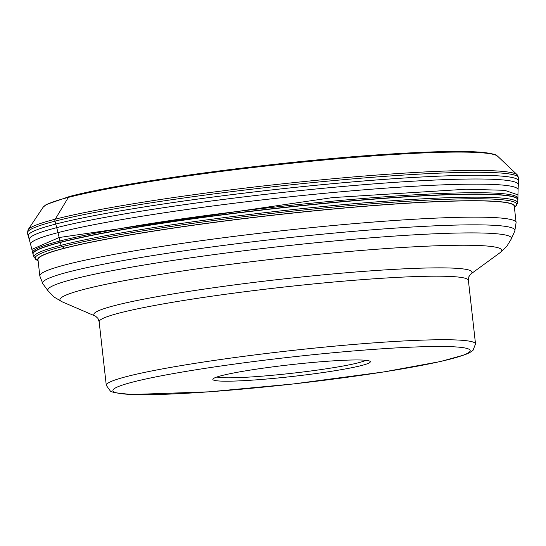 <?xml version="1.0" encoding="UTF-8"?>
<svg xmlns="http://www.w3.org/2000/svg" width="546" height="546" viewBox="0 0 546 546"><rect width="100%" height="100%" fill="white"/><g stroke="black" fill="none" stroke-linecap="round" stroke-linejoin="round"><path stroke-width="0.82" d="M493.905 154.538A227.293 17.042 -6.4 0 0 307.828 160.865A227.293 17.042 -6.4 0 0 69.895 196.417A2.396 2.116 75.5 0 0 68.373 197.386L55.228 219.205A2.396 2.116 75.5 0 0 54.975 221.15L56.702 227.648A219.28 193.25 -104.5 0 1 57.992 232.63A191.51 168.769 -104.5 0 1 59.145 237.524A1459.383 1286.117 -104.5 0 1 59.91 240.991A93.113 82.057 75.5 0 0 60.21 242.287A243.98 18.291 -6.4 0 1 333.101 202.45A243.98 18.291 -6.4 0 1 517.901 199.747L517.901 199.795A243.973 18.291 173.6 0 0 517.901 199.795A243.973 18.291 173.6 0 0 333.108 202.498A243.973 18.291 173.6 0 0 60.217 242.335A243.973 18.291 173.6 0 0 33.026 254.183A243.973 18.291 173.6 0 0 33.026 254.204L33.013 254.136A243.98 18.291 -6.4 0 1 60.21 242.287L60.217 242.335A2.846 2.505 75.5 0 0 60.258 242.479L61.097 245.297L62.128 246.669L64.503 248.143A2.962 2.607 75.5 0 0 64.667 248.239A239.714 17.97 173.6 0 0 38.043 260.155M365.813 360.305A76.242 5.719 -6.4 0 1 256.34 376.603A76.242 5.719 -6.4 0 1 216.892 377.013M255.303 379.927A79.238 5.945 -6.4 0 1 212.995 378.944A79.238 5.945 -6.4 0 1 327.832 361.227A79.238 5.945 -6.4 0 1 370.045 361.329A79.238 5.945 -6.4 0 1 335.251 370.679A79.238 5.945 -6.4 0 1 255.303 379.927M514.325 206.729A239.714 17.97 173.6 0 0 334.616 208.927A239.714 17.97 173.6 0 0 64.667 248.239M497.638 156.231C493.993 154.866 501.037 155.023 482.923 152.375C464.25 150.716 432.773 151.31 388.499 154.149C282.248 160.749 124.938 181.606 69.567 196.471L46.205 204.545L43.134 207.214A229.136 17.179 -6.4 0 1 68.373 197.386A229.136 17.179 -6.4 0 1 316.523 160.736A229.136 17.179 -6.4 0 1 497.638 156.231L517.335 174.904A246.662 18.496 173.6 0 0 322.365 179.75A246.662 18.496 173.6 0 0 55.228 219.205A246.662 18.496 173.6 0 0 28.058 229.784L27.437 233.197A247.195 18.537 -6.4 0 1 54.975 221.15A247.195 18.537 -6.4 0 1 331.736 180.76A247.195 18.537 -6.4 0 1 518.7 178.092L517.335 174.904M518.7 178.092L518.543 181.088A246.703 18.496 173.6 0 0 518.543 181.088A246.703 18.496 173.6 0 0 331.948 183.749A246.703 18.496 173.6 0 0 55.74 224.058A246.703 18.496 173.6 0 0 28.249 236.084A246.703 18.496 173.6 0 0 28.255 236.09L27.437 233.197M30.658 244.56L31.88 249.385L59.145 237.524L332.589 197.597L466.134 189.237L504.661 190.308L517.949 194.861L518.072 189.885A245.25 18.387 -6.4 0 0 332.439 192.567A245.25 18.387 -6.4 0 0 57.992 232.63A245.25 18.387 173.6 0 0 30.658 244.56L29.293 239.653A246.069 18.448 -6.4 0 1 56.702 227.648A246.069 18.448 -6.4 0 1 332.282 187.435A246.069 18.448 -6.4 0 1 518.318 184.801L518.543 181.095M33.019 254.163A243.98 18.291 -6.4 0 1 33.013 254.136L32.692 252.832A244.144 18.305 173.6 0 1 59.91 240.991A244.144 18.305 -6.4 0 1 332.862 201.14A244.144 18.305 -6.4 0 1 517.922 198.403L517.956 194.861M517.922 198.403L517.901 199.747A243.98 18.291 -6.4 0 1 517.901 199.775M517.901 199.816L517.881 200.048A243.946 18.291 173.6 0 0 333.743 202.586A243.946 18.291 173.6 0 0 60.258 242.479A243.946 18.291 173.6 0 0 33.094 254.422L33.026 254.204M515.472 206.456A242.369 18.175 -6.4 0 0 345.256 206.006A242.369 18.175 -6.4 0 0 62.128 246.669A242.369 18.175 173.6 0 0 36.869 260.135L34.002 257.207A243.352 18.243 173.6 0 1 61.097 245.297A243.352 18.243 -6.4 0 1 333.913 205.501A243.352 18.243 -6.4 0 1 517.615 202.962L515.472 206.456L514.393 207.344M38.07 260.408A239.885 17.984 -6.4 0 1 64.503 248.143A239.885 17.984 -6.4 0 1 336.937 208.592A239.885 17.984 -6.4 0 1 514.352 206.982M373.798 349.365A179.777 13.479 173.6 0 0 132.965 382.023A179.777 13.479 173.6 0 0 209.295 391.796A179.777 13.479 173.6 0 0 209.336 391.789A179.777 13.479 -6.4 0 0 450.17 359.132A179.777 13.479 -6.4 0 0 373.839 349.365A179.777 13.479 -6.4 0 0 373.798 349.365M375.914 342.717A185.776 13.93 173.6 0 0 375.873 342.717A185.776 13.93 173.6 0 0 106.286 385.346L110.49 391.223L114.039 392.594L131.238 394.533L209.063 391.83L293.072 383.988L383.19 372.031L440.233 361.575L464.967 354.75L469.649 352.668L473.007 350.327L475.518 343.932A185.776 13.93 173.6 0 0 375.914 342.717M106.286 385.346L99.154 321.792A185.776 13.93 -6.4 0 1 368.789 279.163A185.776 13.93 -6.4 0 1 368.823 279.163A185.776 13.93 -6.4 0 1 468.386 280.378L475.518 343.932M468.386 280.378L468.816 276.808L470.591 274.188A190.267 14.264 173.6 0 0 470.591 274.188A190.267 14.264 173.6 0 0 370.017 270.912A190.267 14.264 173.6 0 0 369.983 270.912A190.267 14.264 173.6 0 0 173.71 293.83A190.267 14.264 173.6 0 0 95.639 316.243A190.267 14.264 173.6 0 0 95.646 316.243L97.946 318.407L99.154 321.792M95.639 316.243L62.067 301.774A222.297 16.667 -6.4 0 1 153.255 275.587A222.297 16.667 -6.4 0 1 382.541 248.819A222.297 16.667 -6.4 0 1 382.582 248.812A222.297 16.667 -6.4 0 1 500.122 252.634L506.845 246.273L511.309 238.95A233.265 17.492 173.6 0 0 386.384 236.643A233.265 17.492 173.6 0 0 386.336 236.65A233.265 17.492 173.6 0 0 154.115 263.377A233.265 17.492 173.6 0 0 48.123 290.909L42.957 283.92A237.626 17.82 -6.4 0 1 150.928 255.876A237.626 17.82 -6.4 0 1 387.496 228.651A237.626 17.82 -6.4 0 1 387.537 228.651A237.626 17.82 -6.4 0 1 514.803 230.999L516.1 222.55A239.633 17.97 173.6 0 0 387.626 220.987A239.633 17.97 173.6 0 0 387.585 220.987A239.633 17.97 173.6 0 0 39.817 275.976L37.94 259.227M518.072 189.885L518.318 184.801M517.881 200.048L517.615 202.962M38.111 260.77L36.869 260.135M34.002 257.207L33.094 254.422M31.88 249.385L32.692 252.832M29.293 239.653L28.255 236.09M43.134 207.214L28.058 229.784M470.591 274.188L500.122 252.634M62.067 301.774L54.095 297.058L48.123 290.909M511.309 238.95L514.803 230.999M42.957 283.92L39.817 275.976M516.1 222.55L514.223 205.808"/></g></svg>
